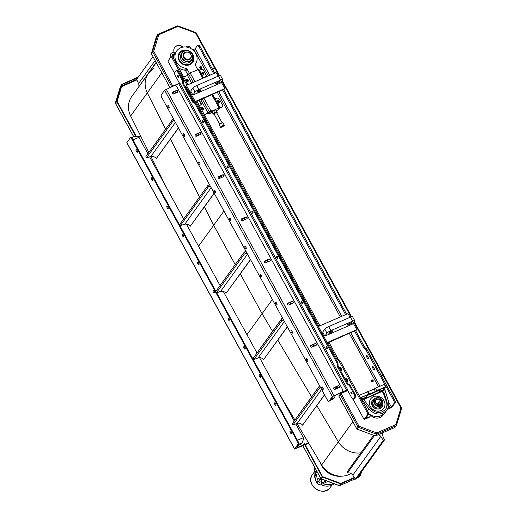 <?xml version="1.0" encoding="UTF-8"?>
<svg xmlns="http://www.w3.org/2000/svg" width="517" height="517" viewBox="0 0 517 517"><rect width="100%" height="100%" fill="white"/><g stroke="black" fill="none" stroke-linecap="round" stroke-linejoin="round"><path stroke-width="0.78" d="M200.014 46.465A2.339 0.918 -113.5 0 0 198.47 45.16L197.488 45.586A2.339 0.918 66.5 0 1 199.026 46.892L200.014 46.465L214.626 73.149M345.614 314.646L222.562 89.887L223.551 89.454L346.603 314.213M363.432 347.191L354.539 330.951L355.528 330.518L364.42 346.765L363.432 347.191A2.339 0.918 -113.5 0 0 364.388 348.368L365.377 347.935A2.339 0.918 66.5 0 1 364.42 346.765M365.377 347.935L366.088 348.419L365.099 348.852A2.339 0.918 66.5 0 1 366.055 350.022L367.038 349.595A2.339 0.918 -113.5 0 0 366.088 348.419M367.038 349.595L394.633 399.99L393.644 400.416A2.339 0.918 66.5 0 1 394.135 403.266L391.401 407.053L388.616 401.961M388.105 409.063L391.783 407.467L395.124 402.84A2.339 0.918 -113.5 0 0 394.633 399.99M372.066 381.798L372.725 380.88M330.227 332.909A2.339 0.485 -28.7 0 1 328.78 333.194A2.339 0.485 -28.7 0 1 330.602 331.643A2.339 0.485 -28.7 0 1 332.89 330.945A2.339 0.485 -28.7 0 1 330.227 332.909M199.465 90.165A2.339 0.485 -28.7 0 1 200.906 89.88A2.339 0.485 -28.7 0 1 199.09 91.431A2.339 0.485 -28.7 0 1 196.803 92.129A2.339 0.485 -28.7 0 1 199.465 90.165M349.001 324.747A2.339 0.485 -28.7 0 1 347.553 325.025A2.339 0.485 -28.7 0 1 349.369 323.474A2.339 0.485 -28.7 0 1 351.657 322.776A2.339 0.485 -28.7 0 1 349.001 324.747M218.232 81.996A2.339 0.485 -28.7 0 1 219.68 81.712A2.339 0.485 -28.7 0 1 217.857 83.263A2.339 0.485 -28.7 0 1 215.57 83.961A2.339 0.485 -28.7 0 1 218.232 81.996M220.623 80.09A3.509 0.73 -28.7 0 1 222.795 79.663A3.509 0.73 -28.7 0 1 222.678 80.064L220.552 83.004L192.893 95.044L195.019 92.097A3.509 0.73 -28.7 0 1 198.89 89.544L220.623 80.09L218.426 76.07L196.693 85.531A3.509 0.73 151.3 0 0 192.815 88.077L190.689 91.024L192.893 95.044M222.795 79.663L220.597 75.65A3.509 0.73 151.3 0 0 218.426 76.07M352.607 321.154A3.509 0.73 -28.7 0 1 354.772 320.727A3.509 0.73 -28.7 0 1 354.656 321.128L352.536 324.069L324.87 336.108L326.996 333.161A3.509 0.73 -28.7 0 1 330.867 330.609L352.607 321.154L350.403 317.134L328.67 326.595A3.509 0.73 151.3 0 0 324.799 329.148L322.673 332.088L324.87 336.108M354.772 320.727L352.575 316.714A3.509 0.73 151.3 0 0 350.403 317.134M197.003 101.293L222.562 89.887M328.98 342.357L354.539 330.951M372.912 381.656A1.053 0.944 35.8 0 0 371.271 380.473M372.738 381.759A1.053 0.944 -144.2 0 1 371.387 380.241A1.053 0.944 -144.2 0 1 373.1 381.468A1.053 0.944 -144.2 0 1 372.738 381.759M218.555 103.07A1.053 0.944 35.8 0 0 216.914 101.881M216.869 102.114A1.053 0.944 -144.2 0 1 218.439 101.5A1.053 0.944 -144.2 0 1 218.348 103.18M203.162 74.946A1.053 0.944 35.8 0 0 201.514 73.757M201.475 73.989A1.053 0.944 -144.2 0 1 203.039 73.375A1.053 0.944 -144.2 0 1 202.955 75.062M201.339 68.276A1.053 0.944 35.8 0 0 199.698 67.087M201.165 68.373A1.053 0.944 -144.2 0 1 199.82 66.855A1.053 0.944 -144.2 0 1 201.527 68.089A1.053 0.944 -144.2 0 1 201.165 68.373M173.964 55.752A1.053 0.944 35.8 0 0 172.29 55.009M173.841 56.256A1.053 0.944 -144.2 0 1 172.407 54.776A1.053 0.944 -144.2 0 1 174.184 55.067M182.617 75.01A1.053 0.944 -144.2 0 1 182.895 75.521M187.354 81.822A1.053 0.944 35.8 0 0 185.706 80.639A1.053 0.944 -144.2 0 1 187.232 80.251A1.053 0.944 -144.2 0 1 187.148 81.938M202.748 109.947A1.053 0.944 35.8 0 0 201.107 108.764A1.053 0.944 -144.2 0 1 202.632 108.376A1.053 0.944 -144.2 0 1 202.541 110.063M366.773 357.098A1.286 0.504 66.5 0 1 366.598 355.457A1.286 0.504 66.5 0 1 367.445 356.174L368.104 357.376A1.286 0.504 66.5 0 1 368.285 359.024A1.286 0.504 66.5 0 1 367.438 358.3L366.773 357.098L367.723 356.685M340.102 368.705A1.286 0.504 66.5 0 1 339.921 367.057A1.286 0.504 66.5 0 1 340.768 367.781L341.427 368.983A1.286 0.504 66.5 0 1 341.608 370.624A1.286 0.504 66.5 0 1 340.761 369.907L340.102 368.705L341.052 368.291M372.822 368.149A1.286 0.504 66.5 0 1 372.647 366.501A1.286 0.504 66.5 0 1 373.494 367.219L374.153 368.427A1.286 0.504 66.5 0 1 374.334 370.069A1.286 0.504 66.5 0 1 373.487 369.351L372.822 368.149L373.772 367.736M346.151 379.749A1.286 0.504 66.5 0 1 345.97 378.108A1.286 0.504 66.5 0 1 346.817 378.825L347.476 380.034A1.286 0.504 66.5 0 1 347.657 381.675A1.286 0.504 66.5 0 1 346.81 380.958L346.151 379.749L347.101 379.342M374.14 389.088L375.426 388.235L376.751 390.645L375.458 391.498L374.14 389.088L359.063 395.356M375.458 391.498L369.532 394.077L368.847 394.083L367.522 391.673M369.532 394.077L368.207 391.666M360.381 397.767L368.847 394.083M376.751 390.645L385.643 386.774L384.338 388.577M375.426 388.235L384.318 384.364L385.643 386.774M173.337 58.072A2.339 0.918 -113.5 0 0 171.799 56.767L170.81 57.193A2.339 0.918 66.5 0 1 172.348 58.499L173.337 58.072L187.949 84.756M318.937 326.253L195.885 101.487L196.874 101.061L319.926 325.82M336.761 358.798L327.868 342.558L328.857 342.125L337.75 358.365L336.761 358.798A2.339 0.918 -113.5 0 0 337.717 359.974L338.706 359.541A2.339 0.918 66.5 0 1 337.75 358.365M338.706 359.541L339.411 360.026L338.422 360.459A2.339 0.918 66.5 0 1 339.378 361.629L340.367 361.202A2.339 0.918 -113.5 0 0 339.411 360.026M370.521 415.048A2.339 2.1 -144.2 0 1 369.364 416.928L365.681 418.363L368.447 414.447A2.339 0.918 -113.5 0 0 367.955 411.597L340.367 361.202M197.488 45.586A2.339 0.918 66.5 0 0 197.32 45.729L195.193 48.669L192.912 49.949A1.17 1.047 35.8 0 1 192.88 49.968M388.752 405.418L390.109 407.907L391.401 407.053M190.954 48.604L190.553 47.868A2.928 2.624 -144.2 0 0 185.913 46.989M170.7 57.271L170.791 56.469A2.928 2.624 -144.2 0 1 174.979 53.406M170.791 56.469L171.121 57.057M355.657 330.751L356.82 329.672L327.183 342.564L318.382 326.492L317.774 327.332L326.576 343.404L327.183 342.564M326.576 343.404L327.868 342.558M350.048 317.296L348.025 313.599L318.382 326.492M353.227 323.106L356.82 329.672M223.68 89.687L224.843 88.601L195.206 101.5L186.404 85.428L185.797 86.268L194.599 102.34L195.206 101.5M194.599 102.34L195.885 101.487M218.064 76.232L216.041 72.535L186.404 85.428M221.25 82.041L224.843 88.601M393.644 400.416L366.055 350.022M365.099 348.852L364.388 348.368M213.637 73.582L199.026 46.892M186.96 85.189L172.348 58.499M174.578 73.298L167.915 61.116L170.642 57.335A2.339 0.918 66.5 0 1 170.81 57.193M367.955 411.597L366.967 412.023A2.339 0.918 66.5 0 1 367.458 414.873L364.123 419.5L353.027 399.24M366.967 412.023L339.378 361.629M338.422 360.459L337.717 359.974M390.109 407.907L388.248 408.714M364.123 419.5L369.06 417.355A2.339 2.1 35.8 0 0 369.862 416.715L370.166 416.295M170.888 53.678L170.584 54.098A2.928 2.624 35.8 0 0 170.487 56.889M301.23 430.609L301.036 430.286M146.557 147.791L146.944 148.56M371.581 381.527L372.311 380.512M190.676 54.298A3.865 3.464 -144.2 0 1 187.361 59.293A3.865 3.464 -144.2 0 1 184.214 53.555A3.865 3.464 -144.2 0 1 190.676 54.298M190.812 54.298A4.097 3.671 35.8 0 0 184.033 53.4A4.097 3.671 35.8 0 0 185.209 58.776A4.097 3.671 35.8 0 0 190.676 58.201A4.097 3.671 35.8 0 0 190.812 54.298M200.118 66.964A18.03 16.163 -144.2 0 1 199.846 67.96M200.35 66.99A18.03 16.163 -144.2 0 1 199.989 68.128M201.165 67.514A18.967 17.003 -144.2 0 1 200.861 68.451M374.134 405.037L373.629 404.016L374.134 405.037M377.688 404.449L381.113 399.699L381.992 401.308L379.123 404.617M377.32 404.288L380.35 400.087L381.113 399.699M382.069 400.281A4.214 3.781 -144.2 0 1 378.45 405.735A4.214 3.781 -144.2 0 1 375.019 399.473A4.214 3.781 -144.2 0 1 382.069 400.281M380.622 399.912A3.16 2.831 35.8 0 0 375.749 400.307A3.16 2.831 35.8 0 0 378.16 404.708A3.16 2.831 35.8 0 0 381.501 401.522M381.229 401.696A2.928 2.624 -144.2 0 1 376.912 404.042A2.928 2.624 -144.2 0 1 376.079 400.197A2.928 2.624 -144.2 0 1 380.35 400.087M382.341 400.274A4.685 4.201 35.8 0 0 374.592 399.253A4.685 4.201 35.8 0 0 375.937 405.399A4.685 4.201 35.8 0 0 382.186 404.733A4.685 4.201 35.8 0 0 382.341 400.274M341.737 476.17A18.967 17.003 -144.2 0 1 320.133 462.36M388.39 407.131L388.48 408.049L387.601 409.91L387.168 409.748M373.397 396.752A8.065 7.232 35.8 0 0 370.657 398.937A8.065 7.232 -144.2 0 1 373.416 396.72A8.065 7.232 -144.2 0 1 382.897 399.092A8.065 7.232 -144.2 0 1 383.743 408.359A8.065 7.232 35.8 0 0 382.864 399.111A8.065 7.232 35.8 0 0 373.397 396.752M383.743 408.359A8.065 7.232 -144.2 0 1 372.977 409.503A8.065 7.232 -144.2 0 1 370.663 398.917M365.862 395.776L366.314 395.964L378.89 390.445L379.711 391.944L382.218 391.072L383.95 392.461L386.697 400.979C387.666 404.01 387.323 406.75 385.656 409.206C380.661 414.039 375.51 413.69 370.198 408.159L364.718 400.83L364.621 398.743L379.711 391.944M378.89 390.445L378.502 390.658M385.495 409.419A9.888 8.867 35.8 0 0 386.283 401.554L383.407 393.211A1.861 1.667 35.8 0 0 380.829 392.002L364.692 399.027A1.861 1.667 35.8 0 0 364.401 399.189M386.283 401.554L386.697 400.979M378.903 390.102L383.918 387.802L384.816 389.443L388.267 400.623C389.307 404.107 388.868 407.254 386.955 410.052C381.197 415.694 375.174 415.364 368.899 409.05L361.913 399.46L361.545 399.887M361.906 399.486L366.812 397.541L365.739 395.608L366.715 397.14M384.816 389.443L384.26 389.314L383.485 387.886M379.491 389.624L380.273 391.046L379.892 391.847M366.766 397.23L361.913 399.46M361.855 399.46L360.969 397.857L361.745 397.347L362.527 398.769L362.152 399.227M360.969 397.857L360.666 398.277M361.745 397.347L365.739 395.608M368.602 413.742C374.967 417.936 380.46 417.568 385.094 412.631L386.955 410.052M372.518 400.248A5.784 5.183 35.8 0 0 372.492 400.287A5.784 5.183 35.8 0 0 374.146 407.874A5.784 5.183 35.8 0 0 381.869 407.053A5.784 5.183 35.8 0 0 381.901 407.015M375.594 398.297A5.784 5.183 35.8 0 0 374.521 398.633A5.784 5.183 35.8 0 0 372.544 400.21A5.784 5.183 35.8 0 0 374.205 407.797A5.784 5.183 35.8 0 0 381.927 406.976A5.784 5.183 35.8 0 0 382.78 403.48M373.235 402.077A4.685 4.201 35.8 0 0 372.776 402.31M374.592 399.253L373.41 400.895A4.685 4.201 35.8 0 0 374.747 407.041A4.685 4.201 35.8 0 0 381.003 406.375L382.186 404.733M373.991 400.087A4.802 4.304 35.8 0 0 374.722 407.086A4.802 4.304 35.8 0 0 381.585 405.567M216.397 110.625L217.741 110.043L219.195 108.021L218.652 108.027L210.503 111.808L210.064 111L208.603 113.023L204.422 114.839M210.503 111.808L209.042 113.824L212.287 112.415M210.064 111L211.098 110.321L211.537 111.123M218.652 108.027L218.206 107.226L218.756 107.219L219.195 108.021M209.042 113.824L208.603 113.023M188.951 84.323L187.8 84.484M199.504 105.856L201.507 104.188L199.362 100.266M200.745 99.665L208.06 113.029L204.318 114.658M183.755 77.091L187.49 75.463L191.691 83.127M201.675 109.824A1.344 1.208 35.8 0 0 203.026 107.827A1.344 1.208 35.8 0 0 201.023 108.635M186.275 81.705A1.344 1.208 35.8 0 0 187.632 79.702A1.344 1.208 35.8 0 0 185.622 80.51M201.21 104.434L199.013 100.421M201.126 108.202A1.344 1.208 -144.2 0 1 203.278 109.753M185.726 80.077A1.344 1.208 -144.2 0 1 187.878 81.628M208.06 113.029L209.152 111.51L211.098 110.321M187.49 75.463L188.582 73.95L190.133 72.929L198.903 69.317L203.627 77.938M218.206 107.226L218.607 107.051L211.899 94.811M218.607 107.051L219.473 106.883L218.988 107.646M204.7 77.466L205.953 76.426A1.17 1.047 35.8 0 0 206.154 75.139L203.259 69.847A1.17 1.047 35.8 0 0 201.72 69.272L199.426 70.267M219.027 108.253L222.284 106.838A1.17 1.047 35.8 0 0 222.724 105.403L219.053 98.708A1.17 1.047 35.8 0 0 217.793 98.056L214.865 98.469M217.166 102.676A1.344 1.208 35.8 0 0 219.221 102.715A1.344 1.208 35.8 0 0 217.037 101.145A1.344 1.208 35.8 0 0 216.882 102.146M201.772 74.551A1.344 1.208 35.8 0 0 203.821 74.597A1.344 1.208 35.8 0 0 201.643 73.02A1.344 1.208 35.8 0 0 201.481 74.021M206.115 76.251L205.869 76.587A1.17 1.047 -144.2 0 1 205.708 76.762L205.953 76.426M205.042 77.317L205.708 76.762M222.685 106.521L222.439 106.857A1.17 1.047 -144.2 0 1 222.045 107.174L222.284 106.838M218.788 108.589L222.045 107.174M216.933 101.319A1.344 1.208 -144.2 0 1 219.085 102.877M201.533 73.201A1.344 1.208 -144.2 0 1 203.685 74.752M214.187 114.16L213.198 114.07L214.768 112.868L216.823 111.976L217.302 112.286L216.636 112.79M214.064 113.695L216.481 112.499L214.064 113.695M213.198 114.07L212.009 111.898L213.579 110.696L215.634 109.804L217.302 112.286M215.634 109.804L216.823 111.976M213.579 110.696L214.768 112.868M221.871 127.033A2.107 0.439 151.3 0 0 224.268 125.263A2.107 0.439 151.3 0 0 222.207 125.89A2.107 0.439 151.3 0 0 220.572 127.285A2.107 0.439 151.3 0 0 221.871 127.033M220.572 127.285L219.253 124.875A2.107 0.439 -28.7 0 1 220.888 123.479A2.107 0.439 -28.7 0 1 222.95 122.852L224.268 125.263M222.155 126.103L221.547 126.943L223.557 125.78L222.155 126.103M222.433 125.98L222.685 126.445M173.609 58.563A11.471 10.288 -144.2 0 1 175.386 52.786L176.724 50.937A11.471 10.288 35.8 0 1 191.904 49.212A11.471 10.288 35.8 0 1 195.504 64.114A1.402 1.26 35.8 0 0 195.478 65.42L197.765 69.608M176.724 50.937A11.471 10.288 35.8 0 0 176.265 61.717A11.471 10.288 35.8 0 0 185.907 68.289A1.402 1.26 35.8 0 1 187.076 69.071L189.396 73.311M189.875 64.677A8.194 7.341 35.8 0 0 192.667 62.441A8.194 7.341 35.8 0 0 190.321 51.694A8.194 7.341 35.8 0 0 179.38 52.857A8.194 7.341 35.8 0 0 180.246 62.266A8.194 7.341 35.8 0 0 189.875 64.677M187.91 74.881L185.745 70.926L187.076 69.071M178.701 67.863A11.471 10.288 -144.2 0 0 184.569 70.138A1.402 1.26 -144.2 0 1 185.745 70.926M190.676 64.263A8.13 7.29 35.8 0 0 193.785 58.466A8.13 7.29 35.8 0 0 191.355 52.857M188.892 51.08A8.13 7.29 35.8 0 0 182.805 50.543A8.13 7.29 35.8 0 0 178.281 55.325M185.157 52.417A4.278 3.839 35.8 0 0 185.131 52.43A4.278 3.839 35.8 0 0 184.931 59.235A4.278 3.839 35.8 0 0 191.264 56.78M184.42 51.138A5.79 5.189 35.8 0 0 184.272 60.424A5.79 5.189 35.8 0 0 192.731 56.741A5.79 5.189 35.8 0 0 184.42 51.138M184.291 51.047A5.971 5.351 35.8 0 0 182.255 52.676A5.971 5.351 35.8 0 0 183.962 60.508A5.971 5.351 35.8 0 0 191.936 59.662A5.971 5.351 35.8 0 0 191.303 52.799A5.971 5.351 35.8 0 0 184.291 51.047M182.255 52.676L181.286 54.014A5.971 5.351 35.8 0 0 182.992 61.846A5.971 5.351 35.8 0 0 190.967 61L191.936 59.662M184.382 51.009A7.432 6.663 35.8 0 0 182.352 51.532A7.432 6.663 35.8 0 0 179.845 53.509M191.897 62.208A7.432 6.663 35.8 0 0 192.847 57.116M184.666 50.899A7.432 6.663 35.8 0 0 182.417 51.441A7.432 6.663 35.8 0 0 179.877 53.464A7.432 6.663 35.8 0 0 182.01 63.216A7.432 6.663 35.8 0 0 191.93 62.163A7.432 6.663 35.8 0 0 192.86 56.812M185.222 50.737A7.542 6.76 35.8 0 0 182.391 51.306A7.542 6.76 35.8 0 0 179.367 60.146A7.542 6.76 35.8 0 0 188.673 64.535A7.542 6.76 35.8 0 0 192.835 56.23M319.441 479.718A2.184 0.853 66.5 0 1 319.745 482.503A2.184 0.853 66.5 0 1 318.091 480.842A2.184 0.853 66.5 0 1 318 478.503A2.184 0.853 66.5 0 1 319.441 479.718M317.167 471.905A2.184 0.853 66.5 0 1 316.074 469.901M317.858 481.902L317.968 482.897L317.348 481.469L317.858 481.902M320.288 478.542L320.398 479.53L319.777 478.109L320.288 478.542M316.087 471.646L316.197 472.635L315.577 471.213L316.087 471.646M321.005 478.639A2.339 0.918 66.5 0 1 321.341 480.138L321.387 483.143A4.685 1.829 66.5 0 1 320.74 484.797A4.685 1.829 66.5 0 1 320.172 484.823L318.31 484.345A2.339 0.918 66.5 0 1 317.05 483.027L315.402 480.015A1.17 0.459 66.5 0 1 315.157 478.587L316.43 476.823A2.339 0.918 -113.5 0 0 315.939 473.973L315.28 472.764A2.339 0.918 66.5 0 1 314.627 470.606L314.588 467.601A4.685 1.829 66.5 0 1 314.601 467.213M327.797 481.405L320.74 484.797M321.122 484.629A12.292 11.019 35.8 0 0 334.118 483.77M314.62 470.108A12.292 11.019 35.8 0 0 315.215 478.503M323.235 483.712A12.292 11.019 35.8 0 0 333.387 483.492M315.105 472.422A12.292 11.019 35.8 0 0 316.249 477.075M327.713 481.631A10.211 9.151 35.8 0 0 328.534 481.682M374.411 435.605L347.424 473.01L346.959 472.157L373.565 435.288M355.392 479.136L383.317 440.439L384.499 439.928L356.575 478.626L355.392 479.136L352.807 475.181A4.685 4.201 35.8 0 0 347.424 473.01M384.499 439.928L382.625 435.663A4.685 4.201 -144.2 0 1 382.354 432.91M378.496 434.59A4.685 4.201 -144.2 0 1 380.732 436.484L383.317 440.439M319.59 385.753L297.424 416.469A4.685 4.201 35.8 0 1 297.456 416.56M324.605 394.91L302.594 425.161A4.685 4.201 35.8 0 0 297.075 423.455L292.919 425.013L292.215 423.83L319.635 385.831M302.594 425.161L324.527 394.762M292.919 425.013L320.307 387.059M282.366 317.755L258.41 350.953A4.685 4.201 35.8 0 1 258.448 351.043M287.381 326.918L263.58 359.638A4.685 4.201 35.8 0 0 258.067 357.932L253.912 359.489L253.207 358.307L281.132 319.609L281.836 320.792L283.652 320.113M263.58 359.638L287.297 326.77M253.912 359.489L281.836 320.792M282.818 318.588L281.132 319.609M245.627 250.661L244.224 252.606M250.558 259.657L226.032 293.359A4.685 4.201 35.8 0 0 220.565 291.459L216.332 292.855L215.673 291.646L243.597 252.949L244.257 254.157L247.042 253.24M226.032 293.359L250.467 259.495M216.332 292.855L244.257 254.157M246.124 251.559L243.597 252.949M209.404 184.491L209.127 184.879M214.232 193.313L190.191 226.336A4.685 4.201 35.8 0 0 184.782 224.236L180.478 225.464L179.864 224.242L207.789 185.545L208.403 186.766L210.348 186.21M190.191 226.336L214.141 193.145M180.478 225.464L208.403 186.766M209.508 184.685L207.789 185.545M178.507 128.061L156.244 158.609A4.685 4.201 35.8 0 0 150.841 156.509L146.537 157.737L145.923 156.515L173.311 118.561M156.244 158.609L178.41 127.886M146.537 157.737L173.958 119.744M137.244 88.956L156.128 62.337M138.802 86.345A4.685 4.201 35.8 0 0 138.517 83.592L136.624 79.334L153 56.637M341.64 393.217L341.349 392.72M313.748 346.371L312.901 344.942M198.534 135.247L198.043 134.265M351.03 473.52A21.074 18.89 -144.2 0 1 321.664 464.938L296.984 423.488M294.942 420.056L279.535 394.174M167.288 189.151L150.919 156.483M148.877 152.418L130.633 116.008A21.074 18.89 -144.2 0 1 131.693 96.647L156.263 62.596M336.321 387.214L337.065 388.461M339.96 393.321L340.302 393.896M246.964 334.686L272.362 299.492M198.541 246.247L223.945 211.046M196.518 134.588L197.029 135.609M395.13 427.165L396.474 425.349L401.612 408.52L400.914 408.055L382.948 375.239L383.498 375.232M396.209 425.323L395.867 424.593L396.216 425.665L394.936 427.436L375.529 435.883L376.803 434.112L376.757 432.91L395.867 424.593L400.914 408.055M376.434 434.118L375.161 435.883L357.092 429.136L359.024 426.279L376.757 432.91L376.434 434.118L358.365 427.365L358.488 426.958L357.092 429.136M356.801 428.884L359.024 426.279L356.801 428.884L338.751 395.912L341.058 393.469L347.728 390.568M358.462 426.952L358.901 426.447L358.081 427.12L340.024 394.148M376.589 433.724L376.803 434.112L396.216 425.665M381.443 375.898L382.948 375.239M382.89 415.351A8.194 7.348 35.8 0 0 383.446 414.382M372.951 381.507A1.17 1.047 35.8 0 0 371.4 380.389M370.527 415.093A8.194 7.348 35.8 0 0 382.948 415.267A8.194 7.348 35.8 0 0 383.517 414.324M321.484 478.315L322.614 476.68L322.492 477.088L340.561 483.834L339.288 485.605L339.12 485.062L339.604 485.644L355.205 478.858M321.309 478.438L322.595 476.661L340.684 483.434L340.561 483.834M302.949 445.77L304.151 443.864L322.201 476.836L321.296 478.445M340.664 483.485L340.929 483.834L354.578 477.895M358.262 476.286L360.336 475.388L358.869 477.236M358.785 475.562L360.116 474.987L360.336 475.388M340.703 483.434L354.326 477.508M340.929 483.834L339.65 485.599L355.192 478.839M321.251 478.729L339.288 485.605L339.12 485.062M322.492 477.088L321.212 478.852M304.151 443.864L304.545 443.696L322.595 476.661L322.201 476.836M360.116 474.987L360.569 475.129L361.642 471.607M360.569 475.129L359.212 476.945M360.129 474.968L360.801 472.771M308.727 443.205L305.133 444.769M138.31 77.001L121.87 84.336M137.787 77.724L122.283 84.471L122.064 84.064M122.264 84.484L117.12 101.338L116.687 101.177L121.831 84.323L122.283 84.471M121.831 84.323L120.513 86.223M116.687 101.177L115.388 102.98L120.526 86.152M135.874 136.507L136.275 136.339L117.12 101.358L116.726 101.532L135.829 136.572M116.726 101.532L115.453 103.297L116.086 103.445L115.453 103.297L133.754 136.727M115.646 103.032L116.086 103.445M138.181 136.837L140.553 135.803M138.285 136.908L140.598 135.9M151.526 53.309L156.431 36.371L157.711 34.6L158.777 34.749L153.723 51.286L172.788 86.113L171.767 86.772M169.938 87.567L151.332 53.581L152.605 51.81L153.723 51.286L152.56 51.454L157.711 34.6M157.788 34.555L177.396 25.856L177.88 26.438L158.777 34.749L158.04 34.529M153.601 51.454L153 51.616M152.948 51.603L152.56 51.454L151.287 53.225M214.943 68.263L215.253 67.772L214.678 67.882L212.306 68.916M195.659 33.056L177.88 26.438M196.072 32.901L195.613 33.062L196.072 32.901M195.672 33.03L195.775 32.681M195.788 32.649L195.613 33.062L195.788 32.649M214.549 68.438L214.555 68.05L212.358 69.007M172.167 86.597L179.509 83.302M179.457 83.211L172.788 86.113M182.818 47.137A5.855 5.248 35.8 0 0 174.63 47.538M201.378 68.128A1.17 1.047 35.8 0 0 199.827 67.01M173.886 56.062L173.647 55.629A0.963 0.86 35.8 0 0 172.245 55.235M183.076 47.092A5.855 5.248 35.8 0 0 174.688 47.454A5.855 5.248 35.8 0 0 174.494 53.031L174.526 53.089M172.251 55.164A0.963 0.86 -144.2 0 1 173.77 55.461L173.951 55.797M353.292 399.221L354.08 398.872A2.339 0.918 -113.5 0 0 354.248 398.736L355.522 396.972A2.339 0.918 -113.5 0 0 355.03 394.122L350.558 385.96A2.339 0.918 -113.5 0 0 349.04 384.642A2.339 0.918 66.5 0 1 347.521 383.33L346.733 383.672A2.339 0.918 -113.5 0 0 348.251 384.984A2.339 0.918 66.5 0 1 349.77 386.302L354.242 394.465A2.339 0.918 66.5 0 1 354.733 397.314L353.46 399.079A2.339 0.918 66.5 0 1 353.292 399.221A2.339 0.918 66.5 0 1 351.754 397.916L347.463 390.077L347.592 389.54L337.032 394.6L346.319 390.561A1.874 0.388 151.3 0 0 347.637 389.837M346.733 383.672L337.859 367.477L338.654 367.128A2.339 0.918 66.5 0 1 338.04 364.556A2.339 0.918 -113.5 0 0 337.433 361.978L327.132 343.165M192.208 101.429L183.335 85.227L184.13 84.885L192.996 101.08L192.208 101.429A2.339 0.918 -113.5 0 0 193.726 102.741A2.339 0.918 66.5 0 1 195.245 104.053L336.645 362.32A2.339 0.918 66.5 0 1 337.252 364.899A2.339 0.918 -113.5 0 0 337.859 367.477M347.592 389.54L179.761 82.985L179.515 83.321L175.231 75.488A2.339 0.918 66.5 0 1 174.733 72.639L176.013 70.874A2.339 0.918 66.5 0 1 176.174 70.732A2.339 0.918 66.5 0 1 177.719 72.037L182.12 80.077A2.339 0.918 66.5 0 1 182.727 82.649A2.339 0.918 -113.5 0 0 183.335 85.227M277.532 256.988A1.17 0.459 66.5 0 1 277.694 258.481A1.17 0.459 66.5 0 1 276.925 257.828A1.17 0.459 66.5 0 1 276.763 256.335A1.17 0.459 66.5 0 1 277.532 256.988M327.022 347.385A1.17 0.459 66.5 0 1 327.19 348.878A1.17 0.459 66.5 0 1 326.414 348.225A1.17 0.459 66.5 0 1 326.253 346.733A1.17 0.459 66.5 0 1 327.022 347.385M228.042 166.59A1.17 0.459 66.5 0 1 228.204 168.083A1.17 0.459 66.5 0 1 227.435 167.43A1.17 0.459 66.5 0 1 227.267 165.938A1.17 0.459 66.5 0 1 228.042 166.59M178.546 76.186A1.17 0.459 66.5 0 1 178.714 77.686A1.17 0.459 66.5 0 1 177.938 77.033A1.17 0.459 66.5 0 1 177.777 75.534A1.17 0.459 66.5 0 1 178.546 76.186M203.291 121.392A1.17 0.459 66.5 0 1 203.459 122.884A1.17 0.459 66.5 0 1 202.69 122.232A1.17 0.459 66.5 0 1 202.522 120.739A1.17 0.459 66.5 0 1 203.291 121.392M252.787 211.789A1.17 0.459 66.5 0 1 252.949 213.282A1.17 0.459 66.5 0 1 252.18 212.629A1.17 0.459 66.5 0 1 252.018 211.136A1.17 0.459 66.5 0 1 252.787 211.789M351.773 392.584A1.17 0.459 66.5 0 1 351.935 394.083A1.17 0.459 66.5 0 1 351.166 393.431A1.17 0.459 66.5 0 1 350.998 391.931A1.17 0.459 66.5 0 1 351.773 392.584M302.277 302.187A1.17 0.459 66.5 0 1 302.445 303.679A1.17 0.459 66.5 0 1 301.67 303.027A1.17 0.459 66.5 0 1 301.508 301.534A1.17 0.459 66.5 0 1 302.277 302.187M338.654 367.128L347.521 383.33M318.168 326.789L196.033 103.71A2.339 0.918 -113.5 0 0 194.515 102.398A2.339 0.918 66.5 0 1 192.996 101.08M184.13 84.885A2.339 0.918 66.5 0 1 183.516 82.306A2.339 0.918 -113.5 0 0 182.908 79.734L178.507 71.695A2.339 0.918 -113.5 0 0 176.969 70.39L176.174 70.732M302.212 302.07A1.17 0.459 -113.5 0 0 302.464 302.684A1.17 0.459 -113.5 0 0 302.529 302.8M351.702 392.474A1.17 0.459 -113.5 0 0 351.954 393.082A1.17 0.459 -113.5 0 0 352.019 393.198M252.723 211.673A1.17 0.459 -113.5 0 0 252.968 212.287A1.17 0.459 -113.5 0 0 253.039 212.403M203.226 121.275A1.17 0.459 -113.5 0 0 203.478 121.883A1.17 0.459 -113.5 0 0 203.543 121.999M178.481 76.077A1.17 0.459 -113.5 0 0 178.733 76.684A1.17 0.459 -113.5 0 0 178.798 76.8M227.971 166.474A1.17 0.459 -113.5 0 0 228.223 167.088A1.17 0.459 -113.5 0 0 228.288 167.198M326.957 347.269A1.17 0.459 -113.5 0 0 327.209 347.883A1.17 0.459 -113.5 0 0 327.274 347.999M277.467 256.871A1.17 0.459 -113.5 0 0 277.713 257.485A1.17 0.459 -113.5 0 0 277.784 257.602M336.095 394.775A2.339 2.1 35.8 0 0 337.032 394.6M175.431 93.138A1.17 1.047 35.8 0 0 173.499 92.071M198.528 135.325A1.17 1.047 35.8 0 0 196.596 134.258M221.625 177.512A1.17 1.047 35.8 0 0 219.693 176.446M244.722 219.693A1.17 1.047 35.8 0 0 242.79 218.626M267.819 261.88A1.17 1.047 35.8 0 0 265.887 260.814M290.916 304.067A1.17 1.047 35.8 0 0 288.984 303.001M314.013 346.254A1.17 1.047 35.8 0 0 312.081 345.188M337.11 388.441A1.17 1.047 35.8 0 0 335.171 387.375M174.488 91.483A1.17 1.047 -144.2 0 1 175.612 93.06M174.326 93.616A1.17 1.047 -144.2 0 1 173.628 91.858M197.584 133.67A1.17 1.047 -144.2 0 1 198.709 135.247M197.423 135.803A1.17 1.047 -144.2 0 1 196.725 134.045M220.681 175.858A1.17 1.047 -144.2 0 1 221.806 177.434M220.52 177.99A1.17 1.047 -144.2 0 1 219.815 176.232M243.778 218.038A1.17 1.047 -144.2 0 1 244.903 219.615M243.617 220.177A1.17 1.047 -144.2 0 1 242.912 218.413M266.875 260.225A1.17 1.047 -144.2 0 1 267.993 261.802M266.714 262.365A1.17 1.047 -144.2 0 1 266.009 260.6M289.966 302.413A1.17 1.047 -144.2 0 1 291.09 303.99M289.811 304.552A1.17 1.047 -144.2 0 1 289.106 302.788M313.063 344.6A1.17 1.047 -144.2 0 1 314.187 346.177M312.908 346.733A1.17 1.047 -144.2 0 1 312.203 344.975M336.16 386.787A1.17 1.047 -144.2 0 1 337.284 388.364M336.005 388.92A1.17 1.047 -144.2 0 1 335.3 387.162M179.864 83.172L179.515 83.321M179.871 83.185L174.681 85.673M323.164 389.353A1.402 0.549 66.5 0 1 321.942 388.228A1.402 0.549 66.5 0 1 322.207 386.884A1.402 0.549 66.5 0 1 323.009 387.924A1.402 0.549 66.5 0 1 323.222 389.217A1.402 0.549 66.5 0 1 323.164 389.353M322.602 387.239L323.235 388.687M322.66 387.317L323.215 388.59M307.764 361.228A1.402 0.549 66.5 0 1 306.542 360.103A1.402 0.549 66.5 0 1 306.814 358.759A1.402 0.549 66.5 0 1 307.609 359.8A1.402 0.549 66.5 0 1 307.828 361.092A1.402 0.549 66.5 0 1 307.764 361.228M307.208 359.115L307.835 360.562M307.266 359.192L307.822 360.465M292.363 333.103A1.402 0.549 66.5 0 1 291.149 331.979A1.402 0.549 66.5 0 1 291.414 330.634A1.402 0.549 66.5 0 1 292.208 331.675A1.402 0.549 66.5 0 1 292.428 332.967A1.402 0.549 66.5 0 1 292.363 333.103M291.808 330.99L292.441 332.437M291.866 331.067L292.422 332.347M276.97 304.978A1.402 0.549 66.5 0 1 275.748 303.854A1.402 0.549 66.5 0 1 276.013 302.51A1.402 0.549 66.5 0 1 276.815 303.55A1.402 0.549 66.5 0 1 277.028 304.843A1.402 0.549 66.5 0 1 276.97 304.978M276.408 302.865L277.041 304.313M276.466 302.943L277.022 304.222M261.57 276.853A1.402 0.549 66.5 0 1 260.348 275.729A1.402 0.549 66.5 0 1 260.62 274.391A1.402 0.549 66.5 0 1 261.415 275.425A1.402 0.549 66.5 0 1 261.634 276.718A1.402 0.549 66.5 0 1 261.57 276.853M261.014 274.74L261.641 276.194M261.072 274.818L261.628 276.097M246.176 248.729A1.402 0.549 66.5 0 1 244.955 247.604A1.402 0.549 66.5 0 1 245.22 246.266A1.402 0.549 66.5 0 1 246.021 247.307A1.402 0.549 66.5 0 1 246.234 248.599A1.402 0.549 66.5 0 1 246.176 248.729M245.614 246.615L246.247 248.07M245.672 246.693L246.228 247.973M230.776 220.604A1.402 0.549 66.5 0 1 229.554 219.479A1.402 0.549 66.5 0 1 229.826 218.142A1.402 0.549 66.5 0 1 230.621 219.182A1.402 0.549 66.5 0 1 230.84 220.475A1.402 0.549 66.5 0 1 230.776 220.604M230.22 218.491L230.847 219.945M230.278 218.568L230.834 219.848M215.376 192.479A1.402 0.549 66.5 0 1 214.161 191.355A1.402 0.549 66.5 0 1 214.426 190.017A1.402 0.549 66.5 0 1 215.221 191.057A1.402 0.549 66.5 0 1 215.44 192.35A1.402 0.549 66.5 0 1 215.376 192.479M214.82 190.366L215.453 191.82M214.878 190.443L215.434 191.723M199.982 164.354A1.402 0.549 66.5 0 1 198.761 163.236A1.402 0.549 66.5 0 1 199.026 161.892A1.402 0.549 66.5 0 1 199.827 162.933A1.402 0.549 66.5 0 1 200.04 164.225A1.402 0.549 66.5 0 1 199.982 164.354M199.42 162.248L200.053 163.695M199.478 162.325L200.034 163.598M184.582 136.23A1.402 0.549 66.5 0 1 183.361 135.111A1.402 0.549 66.5 0 1 183.632 133.767A1.402 0.549 66.5 0 1 184.427 134.808A1.402 0.549 66.5 0 1 184.647 136.1A1.402 0.549 66.5 0 1 184.582 136.23M184.026 134.123L184.653 135.57M184.084 134.2L184.64 135.473M169.188 108.105A1.402 0.549 66.5 0 1 167.967 106.987A1.402 0.549 66.5 0 1 168.232 105.642A1.402 0.549 66.5 0 1 169.027 106.683A1.402 0.549 66.5 0 1 169.246 107.975A1.402 0.549 66.5 0 1 169.188 108.105M168.626 105.998L169.259 107.446M168.684 106.075L169.24 107.349M339.333 387.414A1.053 0.944 35.8 0 0 337.905 386.031L333.95 387.75A1.053 0.944 35.8 0 0 333.698 387.918M335.126 389.301A1.053 0.944 -144.2 0 1 333.775 387.782A1.053 0.944 -144.2 0 1 334.137 387.498L338.086 385.779A1.053 0.944 -144.2 0 1 339.436 387.298A1.053 0.944 -144.2 0 1 339.074 387.582L335.126 389.301M316.236 345.227A1.053 0.944 35.8 0 0 314.808 343.844L310.859 345.563A1.053 0.944 35.8 0 0 310.601 345.731M312.029 347.12A1.053 0.944 -144.2 0 1 310.678 345.595A1.053 0.944 -144.2 0 1 311.04 345.311L314.989 343.592A1.053 0.944 -144.2 0 1 316.339 345.11A1.053 0.944 -144.2 0 1 315.977 345.395L312.029 347.12M293.139 303.04A1.053 0.944 35.8 0 0 291.711 301.657L287.762 303.376A1.053 0.944 35.8 0 0 287.504 303.544M288.932 304.933A1.053 0.944 -144.2 0 1 287.581 303.408A1.053 0.944 -144.2 0 1 287.943 303.124L291.892 301.405A1.053 0.944 -144.2 0 1 293.242 302.923A1.053 0.944 -144.2 0 1 292.88 303.214L288.932 304.933M270.042 260.852A1.053 0.944 35.8 0 0 268.614 259.469L264.665 261.188A1.053 0.944 35.8 0 0 264.407 261.356M265.835 262.746A1.053 0.944 -144.2 0 1 264.484 261.221A1.053 0.944 -144.2 0 1 264.846 260.936L268.795 259.217A1.053 0.944 -144.2 0 1 270.145 260.736A1.053 0.944 -144.2 0 1 269.79 261.027L265.835 262.746M246.945 218.672A1.053 0.944 35.8 0 0 245.517 217.282L241.568 219.001A1.053 0.944 35.8 0 0 241.31 219.169M242.738 220.559A1.053 0.944 -144.2 0 1 241.387 219.04A1.053 0.944 -144.2 0 1 241.749 218.749L245.704 217.03A1.053 0.944 -144.2 0 1 246.693 218.84L242.738 220.559M223.855 176.484A1.053 0.944 35.8 0 0 222.42 175.095L218.471 176.814A1.053 0.944 35.8 0 0 218.213 176.988M219.641 178.371A1.053 0.944 -144.2 0 1 218.29 176.853A1.053 0.944 -144.2 0 1 218.652 176.562L222.607 174.843A1.053 0.944 -144.2 0 1 223.951 176.368A1.053 0.944 -144.2 0 1 223.596 176.652L219.641 178.371M200.758 134.297A1.053 0.944 35.8 0 0 199.329 132.908L195.374 134.627A1.053 0.944 35.8 0 0 195.116 134.801M196.544 136.184A1.053 0.944 -144.2 0 1 195.555 134.375L199.51 132.656A1.053 0.944 -144.2 0 1 200.861 134.181A1.053 0.944 -144.2 0 1 200.499 134.465L196.544 136.184M177.661 92.11A1.053 0.944 35.8 0 0 176.232 90.727L172.277 92.446A1.053 0.944 35.8 0 0 172.019 92.614M173.447 93.997A1.053 0.944 -144.2 0 1 172.458 92.194L176.413 90.469A1.053 0.944 -144.2 0 1 177.764 91.994A1.053 0.944 -144.2 0 1 177.402 92.278L173.447 93.997M329.07 401.121A2.339 0.918 66.5 0 1 328.909 401.257A2.339 0.918 66.5 0 1 327.364 399.951L161.84 97.616A2.339 0.918 66.5 0 1 161.349 94.766L164.626 90.223L173.88 85.854A2.339 2.1 -144.2 0 1 176.956 86.998L342.48 389.333A2.339 2.1 -144.2 0 1 341.608 392.203L332.347 396.578L329.07 401.121L329.665 400.862A2.339 0.918 -113.5 0 1 329.497 400.998L328.909 401.257M341.608 392.203L341.427 392.455A2.339 2.1 35.8 0 0 342.306 391.686M341.427 392.455L332.942 396.319L329.665 400.862M335.585 395.001L333.917 398.723L329.969 400.442L330.88 399.182L334.829 397.463M303.285 445.066L299.395 446.759A2.339 2.1 -144.2 0 1 296.874 446.3M296.635 446.636A2.339 2.1 35.8 0 0 299.149 447.095L299.395 446.759M308.487 442.804L304.907 444.355M138.84 137.283L140.857 136.41M308.597 442.991L305.011 444.542M297.87 444.362L294.541 449.066L126.82 142.711L130.148 138.007A2.339 0.918 66.5 0 1 130.31 137.871A2.339 0.918 66.5 0 1 131.854 139.176L297.378 441.512A2.339 0.918 66.5 0 1 297.87 444.362L298.464 444.103L295.162 448.724L299.149 447.095M136.055 149.781A1.402 0.549 66.5 0 1 136.423 149.723A1.402 0.549 66.5 0 1 137.218 150.764A1.402 0.549 66.5 0 1 137.438 152.056A1.402 0.549 66.5 0 1 136.423 151.617A1.402 0.549 66.5 0 1 136.055 149.781M136.818 150.079L137.451 151.526M136.876 150.156L137.432 151.436M151.455 177.906A1.402 0.549 66.5 0 1 151.824 177.848A1.402 0.549 66.5 0 1 152.618 178.888A1.402 0.549 66.5 0 1 152.838 180.181A1.402 0.549 66.5 0 1 151.824 179.735A1.402 0.549 66.5 0 1 151.455 177.906M152.218 178.203L152.845 179.651M152.276 178.281L152.832 179.554M166.849 206.031A1.402 0.549 66.5 0 1 167.217 205.973A1.402 0.549 66.5 0 1 168.012 207.013A1.402 0.549 66.5 0 1 168.232 208.306A1.402 0.549 66.5 0 1 167.217 207.86A1.402 0.549 66.5 0 1 166.849 206.031M167.611 206.328L168.245 207.776M167.67 206.406L168.225 207.679M182.249 234.149A1.402 0.549 66.5 0 1 182.617 234.098A1.402 0.549 66.5 0 1 183.412 235.138A1.402 0.549 66.5 0 1 183.632 236.431A1.402 0.549 66.5 0 1 182.617 235.985A1.402 0.549 66.5 0 1 182.249 234.149M183.012 234.453L183.638 235.901M183.07 234.531L183.625 235.804M197.649 262.274A1.402 0.549 66.5 0 1 198.011 262.222A1.402 0.549 66.5 0 1 198.812 263.263A1.402 0.549 66.5 0 1 199.026 264.555A1.402 0.549 66.5 0 1 198.011 264.109A1.402 0.549 66.5 0 1 197.649 262.274M198.405 262.578L199.039 264.025M198.463 262.655L199.019 263.928M213.043 290.399A1.402 0.549 66.5 0 1 213.411 290.347A1.402 0.549 66.5 0 1 214.206 291.388A1.402 0.549 66.5 0 1 214.426 292.68A1.402 0.549 66.5 0 1 213.411 292.234A1.402 0.549 66.5 0 1 213.043 290.399M213.805 290.703L214.439 292.15M213.864 290.78L214.419 292.053M228.443 318.524A1.402 0.549 66.5 0 1 228.811 318.472A1.402 0.549 66.5 0 1 229.606 319.512A1.402 0.549 66.5 0 1 229.826 320.805A1.402 0.549 66.5 0 1 228.811 320.359A1.402 0.549 66.5 0 1 228.443 318.524M229.205 318.821L229.832 320.275M229.264 318.899L229.819 320.178M243.837 346.648A1.402 0.549 66.5 0 1 244.205 346.597A1.402 0.549 66.5 0 1 245 347.637A1.402 0.549 66.5 0 1 245.22 348.93A1.402 0.549 66.5 0 1 244.205 348.484A1.402 0.549 66.5 0 1 243.837 346.648M244.599 346.946L245.232 348.4M244.657 347.023L245.213 348.303M259.237 374.773A1.402 0.549 66.5 0 1 259.605 374.722A1.402 0.549 66.5 0 1 260.4 375.762A1.402 0.549 66.5 0 1 260.62 377.055A1.402 0.549 66.5 0 1 259.605 376.609A1.402 0.549 66.5 0 1 259.237 374.773M259.999 375.071L260.626 376.525M260.057 375.148L260.613 376.428M274.637 402.898A1.402 0.549 66.5 0 1 274.999 402.846A1.402 0.549 66.5 0 1 275.8 403.887A1.402 0.549 66.5 0 1 276.013 405.173A1.402 0.549 66.5 0 1 274.999 404.733A1.402 0.549 66.5 0 1 274.637 402.898M275.393 403.195L276.026 404.649M275.451 403.273L276.007 404.553M290.031 431.023A1.402 0.549 66.5 0 1 290.399 430.965A1.402 0.549 66.5 0 1 291.194 432.005A1.402 0.549 66.5 0 1 291.414 433.298A1.402 0.549 66.5 0 1 290.399 432.858A1.402 0.549 66.5 0 1 290.031 431.023M290.793 431.32L291.426 432.768M290.851 431.398L291.407 432.677M131.854 139.176L132.442 138.918A2.339 0.918 -113.5 0 0 130.904 137.612L130.31 137.871M132.442 138.918L215.893 291.342L132.998 139.926L138.924 137.341L138.071 136.759L134.388 136.449L131.46 137.722M302.109 442.804L301.198 444.064L297.249 445.79L298.16 444.523L302.109 442.804L303.595 439.095L303.35 437.673L297.417 440.251L216.662 292.745L297.966 441.253L297.378 441.512M294.541 449.066L302.865 445.654M298.464 444.103A2.339 0.918 -113.5 0 0 297.966 441.253M138.924 137.341L147.914 153.762M149.607 156.858L183.638 219.014M186.411 224.081L220.068 285.558M223.279 291.426L257.007 353.033M259.54 357.661L294.238 421.032M295.821 423.927L303.35 437.673M383 375.219L383.31 374.728L381.223 375.497M381.275 375.588L382.897 374.954L382.599 375.394M212.526 69.317L215.447 68.276M153.995 68.548A21.074 18.89 35.8 0 0 147.326 92.873L165.576 129.282M170.513 139.138L199.517 197.009M204.454 206.865L213.676 225.27L235.203 264.588M240.289 273.881L262.1 313.716L272.575 331.319M277.836 340.147L311.589 396.836M316.843 405.671L338.357 441.802A21.074 18.89 35.8 0 0 360.924 452.808M192.815 88.077L195.019 92.097M198.89 89.544L196.693 85.531M324.799 329.148L326.996 333.161M330.867 330.609L328.67 326.595M368.337 357.913L367.438 358.3M341.659 369.519L340.761 369.907M374.386 368.957L373.487 369.351M347.708 380.564L346.81 380.958M193.901 49.522L208.338 75.883M217.392 92.42L340.315 316.953M349.369 333.484L378.593 386.858M380.008 386.244L350.791 332.87M341.737 316.333L218.807 91.806M209.753 75.269L195.193 48.669M366.398 418.221L366.107 417.684M367.458 414.873L368.447 414.447M369.364 416.928L369.06 417.355M394.135 403.266L395.124 402.84M380.829 392.002L381.417 391.182M383.407 393.211L383.95 392.461M364.692 399.027L365.286 398.2M364.634 398.723L362.023 399.861M384.829 389.941L382.218 391.072M366.139 395.99L366.967 397.489M379.232 389.792L380.124 391.414L384.738 389.404M379.129 389.928L380.034 391.582L384.81 389.521M368.899 409.05L367.574 410.892M380.273 391.046L384.26 389.314M362.527 398.769L366.514 397.03M202.845 78.274L198.037 69.491M210.703 110.496L203.995 98.249M194.941 81.712L190.133 72.929M209.152 111.51L202.296 98.993M193.242 82.455L188.582 73.95M184.569 70.138L185.907 68.289M322.757 479.524L321.341 480.138M326.492 480.92L321.387 483.143M312.552 474.425C304.507 484.532 323.345 498.129 330.402 487.305A11.006 9.868 -144.2 0 1 315.706 488.862A11.006 9.868 -144.2 0 1 312.552 474.425L314.142 472.221M352.807 475.181L380.732 436.484M297.075 423.455L321.613 389.45M258.067 357.932L284.389 321.458M220.565 291.459L247.52 254.112M184.782 224.236L211.156 187.69M150.841 156.509L175.425 122.432M138.517 83.592L155.145 60.547M321.664 464.938L352.865 421.698M130.633 116.008L161.834 72.768M401.593 408.559L396.487 425.278M341.058 393.469L359.024 426.279M302.878 445.635L320.928 478.6M356.988 478.057L359.063 477.152M359.528 474.541L359.276 475.349M121.844 85.874L136.662 79.424M120.558 86.087L115.407 102.941M136.895 79.935L121.624 86.578M171.747 86.778L152.605 51.81M158.131 34.264L177.35 25.902M214.678 67.882L195.613 33.062M349.04 384.642L348.251 384.984M349.77 386.302L350.558 385.96M338.04 364.556L337.252 364.899M337.433 361.978L336.645 362.32M195.245 104.053L196.033 103.71M194.515 102.398L193.726 102.741M183.516 82.306L182.727 82.649M182.908 79.734L182.12 80.077M355.03 394.122L354.242 394.465M177.719 72.037L178.507 71.695M354.733 397.314L355.522 396.972M354.248 398.736L353.46 399.079M346.558 390.219L178.837 83.87M332.347 396.578L164.626 90.223M333.898 395.557L166.177 89.202M126.865 142.55L294.593 448.905M214.898 68.289L219.027 75.831M221.922 81.117L351.004 316.895M353.899 322.181L382.729 374.838M146.834 148.689L148.864 152.386M300.713 429.75L301.094 430.441M190.676 58.201L190.34 58.667M365.881 395.583L366.76 397.185M219.473 106.883L212.681 94.475M222.174 122.904L216.481 112.499M219.712 124.254L214.019 113.85M330.402 487.305L331.992 485.101M401.554 408.055L383.53 375.129M320.87 478.671L302.846 445.738M339.158 485.65L321.18 478.936M358.972 477.217L356.963 478.096M133.683 136.759L115.446 103.445M195.82 32.565L177.842 25.85M215.253 67.772L196.13 32.836M383.31 374.728L354.261 321.677M351.547 316.714L222.284 80.607M219.57 75.65L215.473 68.173"/></g></svg>
